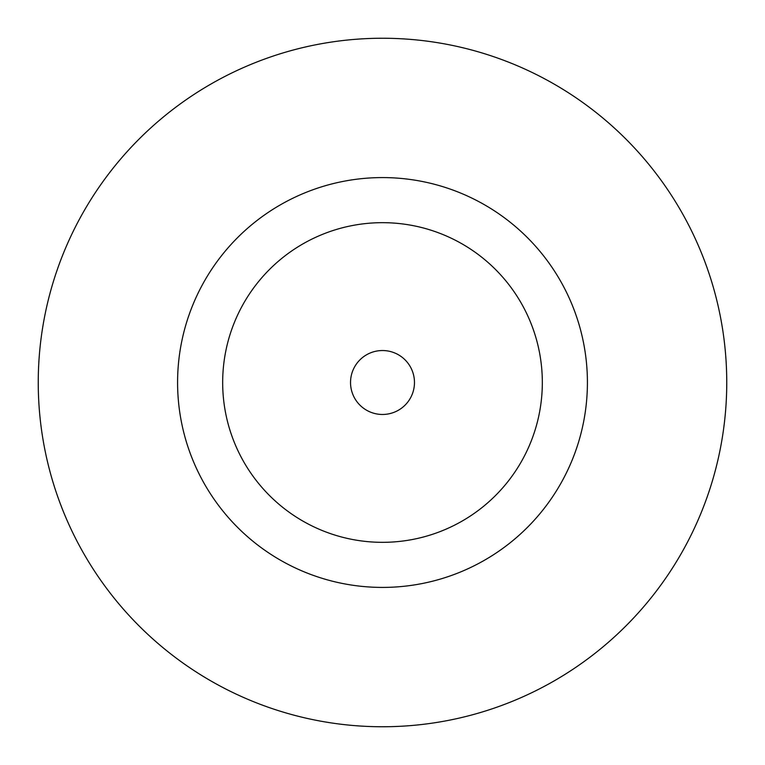 <?xml version="1.0" encoding="UTF-8"?>
<svg xmlns="http://www.w3.org/2000/svg" width="765" height="765" viewBox="0 0 765 765"><rect width="100%" height="100%" fill="white"/><g stroke="black" fill="none" stroke-linecap="round" stroke-linejoin="round"><path stroke-width="1.15" d="M414.467 382.5A31.967 31.967 0 0 0 382.5 350.533A31.967 31.967 0 0 0 350.533 382.5A31.967 31.967 0 0 0 382.5 414.467A31.967 31.967 0 0 0 414.467 382.5M587.415 382.5A204.915 204.915 0 0 0 382.5 177.585A204.915 204.915 0 0 0 177.585 382.5A204.915 204.915 0 0 0 382.5 587.415A204.915 204.915 0 0 0 587.415 382.5M726.75 382.5A344.25 344.25 0 0 0 382.5 38.25A344.25 344.25 0 0 0 38.25 382.5A344.25 344.25 0 0 0 382.5 726.75A344.25 344.25 0 0 0 726.75 382.5M222.672 382.5A159.828 159.828 0 0 0 382.5 542.328A159.828 159.828 0 0 0 542.328 382.5A159.828 159.828 0 0 0 382.5 222.672A159.828 159.828 0 0 0 222.672 382.5"/></g></svg>

